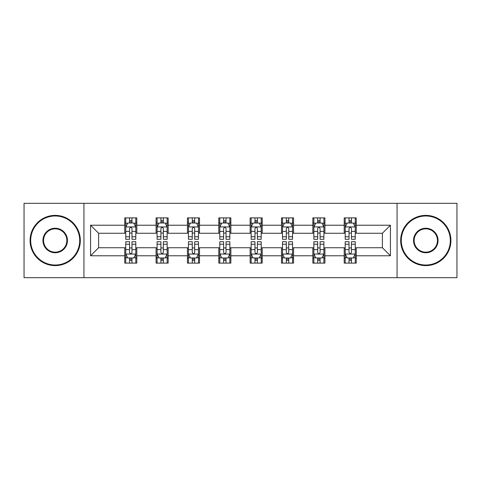 <?xml version="1.0" encoding="UTF-8"?>
<svg xmlns="http://www.w3.org/2000/svg" width="481" height="481" viewBox="0 0 481 481"><rect width="100%" height="100%" fill="white"/><g stroke="black" fill="none" stroke-linecap="round" stroke-linejoin="round"><path stroke-width="0.72" d="M397.059 277.681L456.95 277.681L456.95 203.319L397.059 203.319L397.059 277.681L83.941 277.681L83.941 203.319L24.05 203.319L24.05 277.681L83.941 277.681M397.059 203.319L83.941 203.319M356.259 225.228L356.259 217.893L344.204 217.893L344.204 225.228L324.909 225.228L324.909 217.893L312.848 217.893L312.848 225.228L293.56 225.228L293.56 217.893L281.499 217.893L281.499 225.228L262.205 225.228L262.205 217.893L250.144 217.893L250.144 225.228L230.856 225.228L230.856 217.893L218.795 217.893L218.795 225.228L199.501 225.228L199.501 217.893L187.44 217.893L187.44 225.228L168.152 225.228L168.152 217.893L156.091 217.893L156.091 225.228L136.796 225.228L136.796 217.893L124.741 217.893L124.741 225.228L90.572 225.228L90.572 255.772L98.611 247.733L124.741 247.733L124.741 263.107L136.796 263.107L136.796 247.733L156.091 247.733L156.091 263.107L168.152 263.107L168.152 247.733L187.44 247.733L187.44 263.107L199.501 263.107L199.501 247.733L218.795 247.733L218.795 263.107L230.856 263.107L230.856 247.733L250.144 247.733L250.144 263.107L262.205 263.107L262.205 247.733L281.499 247.733L281.499 263.107L293.56 263.107L293.56 247.733L312.848 247.733L312.848 263.107L324.909 263.107L324.909 247.733L344.204 247.733L344.204 263.107L356.259 263.107L356.259 247.733L382.389 247.733L382.389 233.267L356.259 233.267L356.259 225.228L390.428 225.228L390.428 255.772L356.259 255.772M344.204 255.772L324.909 255.772M312.848 255.772L293.56 255.772M281.499 255.772L262.205 255.772M250.144 255.772L230.856 255.772M218.795 255.772L199.501 255.772M187.44 255.772L168.152 255.772M156.091 255.772L136.796 255.772M124.741 255.772L90.572 255.772M344.204 225.228L344.204 233.267L324.909 233.267L324.909 225.228M312.848 225.228L312.848 233.267L293.56 233.267L293.56 225.228M281.499 225.228L281.499 233.267L262.205 233.267L262.205 225.228M250.144 225.228L250.144 233.267L230.856 233.267L230.856 225.228M218.795 225.228L218.795 233.267L199.501 233.267L199.501 225.228M187.44 225.228L187.44 233.267L168.152 233.267L168.152 225.228M156.091 225.228L156.091 233.267L136.796 233.267L136.796 225.228M124.741 225.228L124.741 233.267L98.611 233.267L90.572 225.228M98.611 233.267L98.611 247.733M390.428 255.772L382.389 247.733M382.389 233.267L390.428 225.228M124.741 222.913L125.745 222.913M129.563 222.913L131.974 222.913M135.792 222.913L136.796 222.913M124.741 233.063L125.745 233.063M129.563 233.063L131.974 233.063M135.792 233.063L136.796 233.063M124.741 247.937L125.745 247.937M129.563 247.937L131.974 247.937M135.792 247.937L136.796 247.937M124.741 258.087L125.745 258.087M129.563 258.087L131.974 258.087M135.792 258.087L136.796 258.087M156.091 247.937L157.095 247.937M160.913 247.937L163.324 247.937M167.141 247.937L168.152 247.937M156.091 258.087L157.095 258.087M160.913 258.087L163.324 258.087M167.141 258.087L168.152 258.087M156.091 222.913L157.095 222.913M160.913 222.913L163.324 222.913M167.141 222.913L168.152 222.913M156.091 233.063L157.095 233.063M160.913 233.063L163.324 233.063M167.141 233.063L168.152 233.063M187.44 247.937L188.45 247.937M192.268 247.937L194.679 247.937M198.497 247.937L199.501 247.937M187.44 258.087L188.45 258.087M192.268 258.087L194.679 258.087M198.497 258.087L199.501 258.087M187.44 222.913L188.45 222.913M192.268 222.913L194.679 222.913M198.497 222.913L199.501 222.913M187.44 233.063L188.45 233.063M192.268 233.063L194.679 233.063M198.497 233.063L199.501 233.063M218.795 247.937L219.799 247.937M223.617 247.937L226.028 247.937M229.846 247.937L230.856 247.937M218.795 258.087L219.799 258.087M223.617 258.087L226.028 258.087M229.846 258.087L230.856 258.087M218.795 222.913L219.799 222.913M223.617 222.913L226.028 222.913M229.846 222.913L230.856 222.913M218.795 233.063L219.799 233.063M223.617 233.063L226.028 233.063M229.846 233.063L230.856 233.063M250.144 247.937L251.154 247.937M254.972 247.937L257.383 247.937M261.201 247.937L262.205 247.937M250.144 258.087L251.154 258.087M254.972 258.087L257.383 258.087M261.201 258.087L262.205 258.087M250.144 222.913L251.154 222.913M254.972 222.913L257.383 222.913M261.201 222.913L262.205 222.913M250.144 233.063L251.154 233.063M254.972 233.063L257.383 233.063M261.201 233.063L262.205 233.063M281.499 247.937L282.503 247.937M286.321 247.937L288.732 247.937M292.55 247.937L293.56 247.937M281.499 258.087L282.503 258.087M286.321 258.087L288.732 258.087M292.55 258.087L293.56 258.087M281.499 222.913L282.503 222.913M286.321 222.913L288.732 222.913M292.55 222.913L293.56 222.913M281.499 233.063L282.503 233.063M286.321 233.063L288.732 233.063M292.55 233.063L293.56 233.063M312.848 247.937L313.859 247.937M317.676 247.937L320.087 247.937M323.905 247.937L324.909 247.937M312.848 258.087L313.859 258.087M317.676 258.087L320.087 258.087M323.905 258.087L324.909 258.087M312.848 222.913L313.859 222.913M317.676 222.913L320.087 222.913M323.905 222.913L324.909 222.913M312.848 233.063L313.859 233.063M317.676 233.063L320.087 233.063M323.905 233.063L324.909 233.063M344.204 247.937L345.208 247.937M349.026 247.937L351.437 247.937M355.255 247.937L356.259 247.937M344.204 258.087L345.208 258.087M349.026 258.087L351.437 258.087M355.255 258.087L356.259 258.087M344.204 222.913L345.208 222.913M349.026 222.913L351.437 222.913M355.255 222.913L356.259 222.913M344.204 233.063L345.208 233.063M349.026 233.063L351.437 233.063M355.255 233.063L356.259 233.063M131.974 220.502L129.563 220.502M135.792 236.772L131.974 236.772L131.974 239.291L135.792 239.291L135.792 227.032L133.784 223.016L127.754 223.016L125.745 227.032L125.745 239.291L129.563 239.291L129.563 236.772L125.745 236.772M125.745 227.032L125.745 217.893M135.792 227.032L135.792 217.893M129.563 223.016L129.563 217.893M131.974 217.893L131.974 223.016M131.974 236.772L131.974 228.541C131.169 226.996 130.369 226.996 129.563 228.541L129.563 236.772M129.563 260.498L131.974 260.498M125.745 244.228L129.563 244.228L129.563 241.709L125.745 241.709L125.745 253.968L127.754 257.984L133.784 257.984L135.792 253.968L135.792 241.709L131.974 241.709L131.974 244.228L135.792 244.228M135.792 253.968L135.792 263.107M125.745 253.968L125.745 263.107M131.974 257.984L131.974 263.107M129.563 263.107L129.563 257.984M129.563 244.228L129.563 252.459C130.363 254.004 131.169 254.004 131.974 252.459L131.974 244.228M55.201 215.981A24.519 24.519 0 0 0 30.682 240.5A24.519 24.519 0 0 0 55.201 265.019A24.519 24.519 0 0 0 79.72 240.5A24.519 24.519 0 0 0 55.201 215.981M55.201 265.62A25.12 25.12 0 0 1 30.081 240.5A25.12 25.12 0 0 1 55.201 215.38A25.12 25.12 0 0 1 80.321 240.5A25.12 25.12 0 0 1 55.201 265.62M55.201 228.241A12.259 12.259 0 0 1 67.46 240.5A12.259 12.259 0 0 1 55.201 252.759A12.259 12.259 0 0 1 42.941 240.5A12.259 12.259 0 0 1 55.201 228.241M55.201 252.158A11.658 11.658 0 0 0 66.859 240.5A11.658 11.658 0 0 0 55.201 228.842A11.658 11.658 0 0 0 43.543 240.5A11.658 11.658 0 0 0 55.201 252.158M425.799 215.981A24.519 24.519 0 0 0 401.28 240.5A24.519 24.519 0 0 0 425.799 265.019A24.519 24.519 0 0 0 450.318 240.5A24.519 24.519 0 0 0 425.799 215.981M425.799 265.62A25.12 25.12 0 0 1 400.679 240.5A25.12 25.12 0 0 1 425.799 215.38A25.12 25.12 0 0 1 450.919 240.5A25.12 25.12 0 0 1 425.799 265.62M425.799 228.241A12.259 12.259 0 0 1 438.059 240.5A12.259 12.259 0 0 1 425.799 252.759A12.259 12.259 0 0 1 413.54 240.5A12.259 12.259 0 0 1 425.799 228.241M425.799 252.158A11.658 11.658 0 0 0 437.457 240.5A11.658 11.658 0 0 0 425.799 228.842A11.658 11.658 0 0 0 414.141 240.5A11.658 11.658 0 0 0 425.799 252.158M163.324 220.502L160.913 220.502M167.141 236.772L163.324 236.772L163.324 239.291L167.141 239.291L167.141 227.032L165.133 223.016L159.103 223.016L157.095 227.032L157.095 239.291L160.913 239.291L160.913 236.772L157.095 236.772M157.095 227.032L157.095 217.893M167.141 227.032L167.141 217.893M160.913 223.016L160.913 217.893M163.324 217.893L163.324 223.016M163.324 236.772L163.324 228.541C162.524 226.996 161.718 226.996 160.913 228.541L160.913 236.772M194.679 220.502L192.268 220.502M198.497 236.772L194.679 236.772L194.679 239.291L198.497 239.291L198.497 227.032L196.488 223.016L190.458 223.016L188.45 227.032L188.45 239.291L192.268 239.291L192.268 236.772L188.45 236.772M188.45 227.032L188.45 217.893M198.497 227.032L198.497 217.893M192.268 223.016L192.268 217.893M194.679 217.893L194.679 223.016M194.679 236.772L194.679 228.541C193.873 226.996 193.073 226.996 192.268 228.541L192.268 236.772M160.913 260.498L163.324 260.498M157.095 244.228L160.913 244.228L160.913 241.709L157.095 241.709L157.095 253.968L159.103 257.984L165.133 257.984L167.141 253.968L167.141 241.709L163.324 241.709L163.324 244.228L167.141 244.228M167.141 253.968L167.141 263.107M157.095 253.968L157.095 263.107M163.324 257.984L163.324 263.107M160.913 263.107L160.913 257.984M160.913 244.228L160.913 252.459C161.718 254.004 162.518 254.004 163.324 252.459L163.324 244.228M192.268 260.498L194.679 260.498M188.45 244.228L192.268 244.228L192.268 241.709L188.45 241.709L188.45 253.968L190.458 257.984L196.488 257.984L198.497 253.968L198.497 241.709L194.679 241.709L194.679 244.228L198.497 244.228M198.497 253.968L198.497 263.107M188.45 253.968L188.45 263.107M194.679 257.984L194.679 263.107M192.268 263.107L192.268 257.984M192.268 244.228L192.268 252.459C193.067 254.004 193.873 254.004 194.679 252.459L194.679 244.228M226.028 220.502L223.617 220.502M229.846 236.772L226.028 236.772L226.028 239.291L229.846 239.291L229.846 227.032L227.838 223.016L221.807 223.016L219.799 227.032L219.799 239.291L223.617 239.291L223.617 236.772L219.799 236.772M219.799 227.032L219.799 217.893M229.846 227.032L229.846 217.893M223.617 223.016L223.617 217.893M226.028 217.893L226.028 223.016M226.028 236.772L226.028 228.541C225.228 226.996 224.423 226.996 223.617 228.541L223.617 236.772M257.383 220.502L254.972 220.502M261.201 236.772L257.383 236.772L257.383 239.291L261.201 239.291L261.201 227.032L259.193 223.016L253.162 223.016L251.154 227.032L251.154 239.291L254.972 239.291L254.972 236.772L251.154 236.772M251.154 227.032L251.154 217.893M261.201 227.032L261.201 217.893M254.972 223.016L254.972 217.893M257.383 217.893L257.383 223.016M257.383 236.772L257.383 228.541C256.577 226.996 255.778 226.996 254.972 228.541L254.972 236.772M288.732 220.502L286.321 220.502M292.55 236.772L288.732 236.772L288.732 239.291L292.55 239.291L292.55 227.032L290.542 223.016L284.511 223.016L282.503 227.032L282.503 239.291L286.321 239.291L286.321 236.772L282.503 236.772M282.503 227.032L282.503 217.893M292.55 227.032L292.55 217.893M286.321 223.016L286.321 217.893M288.732 217.893L288.732 223.016M288.732 236.772L288.732 228.541C287.933 226.996 287.127 226.996 286.321 228.541L286.321 236.772M223.617 260.498L226.028 260.498M219.799 244.228L223.617 244.228L223.617 241.709L219.799 241.709L219.799 253.968L221.807 257.984L227.838 257.984L229.846 253.968L229.846 241.709L226.028 241.709L226.028 244.228L229.846 244.228M229.846 253.968L229.846 263.107M219.799 253.968L219.799 263.107M226.028 257.984L226.028 263.107M223.617 263.107L223.617 257.984M223.617 244.228L223.617 252.459C224.423 254.004 225.222 254.004 226.028 252.459L226.028 244.228M254.972 260.498L257.383 260.498M251.154 244.228L254.972 244.228L254.972 241.709L251.154 241.709L251.154 253.968L253.162 257.984L259.193 257.984L261.201 253.968L261.201 241.709L257.383 241.709L257.383 244.228L261.201 244.228M261.201 253.968L261.201 263.107M251.154 253.968L251.154 263.107M257.383 257.984L257.383 263.107M254.972 263.107L254.972 257.984M254.972 244.228L254.972 252.459C255.772 254.004 256.577 254.004 257.383 252.459L257.383 244.228M286.321 260.498L288.732 260.498M282.503 244.228L286.321 244.228L286.321 241.709L282.503 241.709L282.503 253.968L284.511 257.984L290.542 257.984L292.55 253.968L292.55 241.709L288.732 241.709L288.732 244.228L292.55 244.228M292.55 253.968L292.55 263.107M282.503 253.968L282.503 263.107M288.732 257.984L288.732 263.107M286.321 263.107L286.321 257.984M286.321 244.228L286.321 252.459C287.127 254.004 287.927 254.004 288.732 252.459L288.732 244.228M320.087 220.502L317.676 220.502M323.905 236.772L320.087 236.772L320.087 239.291L323.905 239.291L323.905 227.032L321.897 223.016L315.867 223.016L313.859 227.032L313.859 239.291L317.676 239.291L317.676 236.772L313.859 236.772M313.859 227.032L313.859 217.893M323.905 227.032L323.905 217.893M317.676 223.016L317.676 217.893M320.087 217.893L320.087 223.016M320.087 236.772L320.087 228.541C319.282 226.996 318.482 226.996 317.676 228.541L317.676 236.772M317.676 260.498L320.087 260.498M313.859 244.228L317.676 244.228L317.676 241.709L313.859 241.709L313.859 253.968L315.867 257.984L321.897 257.984L323.905 253.968L323.905 241.709L320.087 241.709L320.087 244.228L323.905 244.228M323.905 253.968L323.905 263.107M313.859 253.968L313.859 263.107M320.087 257.984L320.087 263.107M317.676 263.107L317.676 257.984M317.676 244.228L317.676 252.459C318.476 254.004 319.282 254.004 320.087 252.459L320.087 244.228M351.437 220.502L349.026 220.502M355.255 236.772L351.437 236.772L351.437 239.291L355.255 239.291L355.255 227.032L353.246 223.016L347.216 223.016L345.208 227.032L345.208 239.291L349.026 239.291L349.026 236.772L345.208 236.772M345.208 227.032L345.208 217.893M355.255 227.032L355.255 217.893M349.026 223.016L349.026 217.893M351.437 217.893L351.437 223.016M351.437 236.772L351.437 228.541C350.637 226.996 349.831 226.996 349.026 228.541L349.026 236.772M349.026 260.498L351.437 260.498M345.208 244.228L349.026 244.228L349.026 241.709L345.208 241.709L345.208 253.968L347.216 257.984L353.246 257.984L355.255 253.968L355.255 241.709L351.437 241.709L351.437 244.228L355.255 244.228M355.255 253.968L355.255 263.107M345.208 253.968L345.208 263.107M351.437 257.984L351.437 263.107M349.026 263.107L349.026 257.984M349.026 244.228L349.026 252.459C349.831 254.004 350.631 254.004 351.437 252.459L351.437 244.228M135.744 226.936L125.794 226.936M125.745 223.256L127.633 223.256M133.904 223.256L135.792 223.256M129.563 231.385L125.745 231.385M135.792 231.385L131.974 231.385M131.974 221.783L129.563 221.783M125.794 254.064L135.744 254.064M135.792 257.744L133.904 257.744M127.633 257.744L125.745 257.744M131.974 249.615L135.792 249.615M125.745 249.615L129.563 249.615M129.563 259.217L131.974 259.217M167.093 226.936L157.143 226.936M157.095 223.256L158.983 223.256M165.254 223.256L167.141 223.256M160.913 231.385L157.095 231.385M167.141 231.385L163.324 231.385M163.324 221.783L160.913 221.783M198.449 226.936L188.498 226.936M188.45 223.256L190.338 223.256M196.609 223.256L198.497 223.256M192.268 231.385L188.45 231.385M198.497 231.385L194.679 231.385M194.679 221.783L192.268 221.783M157.143 254.064L167.093 254.064M167.141 257.744L165.254 257.744M158.983 257.744L157.095 257.744M163.324 249.615L167.141 249.615M157.095 249.615L160.913 249.615M160.913 259.217L163.324 259.217M188.498 254.064L198.449 254.064M198.497 257.744L196.609 257.744M190.338 257.744L188.45 257.744M194.679 249.615L198.497 249.615M188.45 249.615L192.268 249.615M192.268 259.217L194.679 259.217M229.798 226.936L219.847 226.936M219.799 223.256L221.687 223.256M227.958 223.256L229.846 223.256M223.617 231.385L219.799 231.385M229.846 231.385L226.028 231.385M226.028 221.783L223.617 221.783M261.153 226.936L251.202 226.936M251.154 223.256L253.042 223.256M259.313 223.256L261.201 223.256M254.972 231.385L251.154 231.385M261.201 231.385L257.383 231.385M257.383 221.783L254.972 221.783M292.502 226.936L282.551 226.936M282.503 223.256L284.391 223.256M290.662 223.256L292.55 223.256M286.321 231.385L282.503 231.385M292.55 231.385L288.732 231.385M288.732 221.783L286.321 221.783M219.847 254.064L229.798 254.064M229.846 257.744L227.958 257.744M221.687 257.744L219.799 257.744M226.028 249.615L229.846 249.615M219.799 249.615L223.617 249.615M223.617 259.217L226.028 259.217M251.202 254.064L261.153 254.064M261.201 257.744L259.313 257.744M253.042 257.744L251.154 257.744M257.383 249.615L261.201 249.615M251.154 249.615L254.972 249.615M254.972 259.217L257.383 259.217M282.551 254.064L292.502 254.064M292.55 257.744L290.662 257.744M284.391 257.744L282.503 257.744M288.732 249.615L292.55 249.615M282.503 249.615L286.321 249.615M286.321 259.217L288.732 259.217M323.857 226.936L313.907 226.936M313.859 223.256L315.746 223.256M322.017 223.256L323.905 223.256M317.676 231.385L313.859 231.385M323.905 231.385L320.087 231.385M320.087 221.783L317.676 221.783M313.907 254.064L323.857 254.064M323.905 257.744L322.017 257.744M315.746 257.744L313.859 257.744M320.087 249.615L323.905 249.615M313.859 249.615L317.676 249.615M317.676 259.217L320.087 259.217M355.206 226.936L345.256 226.936M345.208 223.256L347.096 223.256M353.367 223.256L355.255 223.256M349.026 231.385L345.208 231.385M355.255 231.385L351.437 231.385M351.437 221.783L349.026 221.783M345.256 254.064L355.206 254.064M355.255 257.744L353.367 257.744M347.096 257.744L345.208 257.744M351.437 249.615L355.255 249.615M345.208 249.615L349.026 249.615M349.026 259.217L351.437 259.217"/></g></svg>
